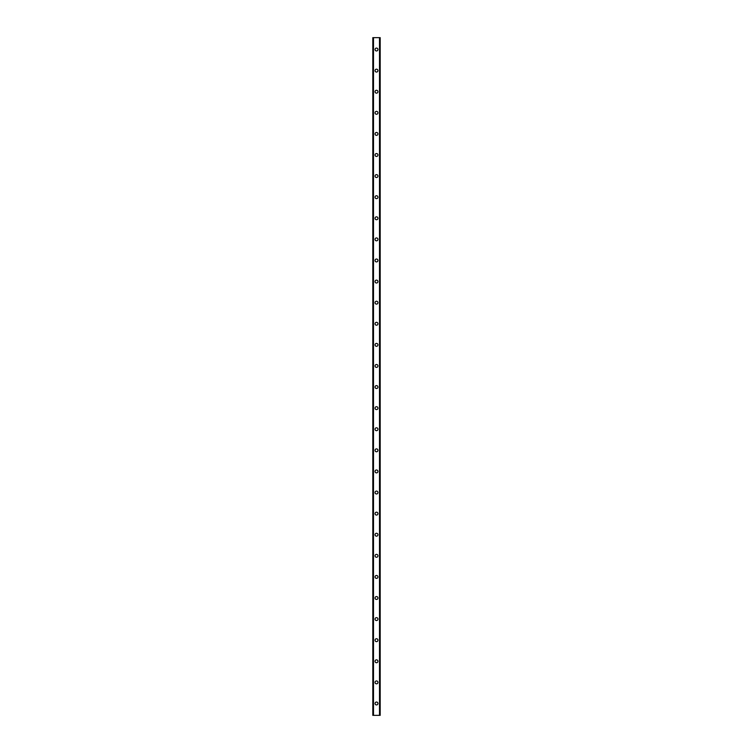 <?xml version="1.0" encoding="UTF-8"?>
<svg xmlns="http://www.w3.org/2000/svg" width="753" height="753" viewBox="0 0 753 753"><rect width="100%" height="100%" fill="white"/><g stroke="black" fill="none" stroke-linecap="round" stroke-linejoin="round"><path stroke-width="1.13" d="M375.05 703.481A1.45 1.45 0 0 1 376.5 702.031A1.45 1.45 0 0 1 377.95 703.481A1.45 1.45 0 0 1 376.5 704.93A1.45 1.45 0 0 1 375.05 703.481M375.05 682.387A1.45 1.45 0 0 1 376.5 680.938A1.45 1.45 0 0 1 377.95 682.387A1.45 1.45 0 0 1 376.5 683.837A1.45 1.45 0 0 1 375.05 682.387M375.05 661.294A1.45 1.45 0 0 1 376.5 659.844A1.45 1.45 0 0 1 377.95 661.294A1.45 1.45 0 0 1 376.5 662.744A1.45 1.45 0 0 1 375.05 661.294M375.05 640.201A1.45 1.45 0 0 1 376.5 638.742A1.45 1.45 0 0 1 377.95 640.201A1.45 1.45 0 0 1 376.5 641.65A1.45 1.45 0 0 1 375.05 640.201M375.05 619.098A1.45 1.45 0 0 1 376.5 617.648A1.45 1.45 0 0 1 377.95 619.098A1.45 1.45 0 0 1 376.5 620.547A1.45 1.45 0 0 1 375.05 619.098M375.05 598.004A1.45 1.45 0 0 1 376.5 596.555A1.45 1.45 0 0 1 377.95 598.004A1.45 1.45 0 0 1 376.5 599.454A1.45 1.45 0 0 1 375.05 598.004M375.05 576.911A1.45 1.45 0 0 1 376.5 575.461A1.45 1.45 0 0 1 377.95 576.911A1.45 1.45 0 0 1 376.5 578.36A1.45 1.45 0 0 1 375.05 576.911M375.05 555.818A1.45 1.45 0 0 1 376.5 554.359A1.45 1.45 0 0 1 377.95 555.818A1.45 1.45 0 0 1 376.5 557.267A1.45 1.45 0 0 1 375.05 555.818M375.05 534.715A1.45 1.45 0 0 1 376.5 533.265A1.45 1.45 0 0 1 377.95 534.715A1.45 1.45 0 0 1 376.5 536.164A1.45 1.45 0 0 1 375.05 534.715M375.05 513.621A1.45 1.45 0 0 1 376.5 512.172A1.45 1.45 0 0 1 377.95 513.621A1.45 1.45 0 0 1 376.5 515.071A1.45 1.45 0 0 1 375.05 513.621M375.05 492.528A1.45 1.45 0 0 1 376.5 491.078A1.45 1.45 0 0 1 377.95 492.528A1.45 1.45 0 0 1 376.5 493.977A1.45 1.45 0 0 1 375.05 492.528M375.05 471.434A1.45 1.45 0 0 1 376.5 469.985A1.45 1.45 0 0 1 377.95 471.434A1.45 1.45 0 0 1 376.5 472.884A1.45 1.45 0 0 1 375.05 471.434M375.05 450.332A1.45 1.45 0 0 1 376.5 448.882A1.45 1.45 0 0 1 377.95 450.332A1.45 1.45 0 0 1 376.5 451.781A1.45 1.45 0 0 1 375.05 450.332M375.05 429.238A1.45 1.45 0 0 1 376.5 427.789A1.45 1.45 0 0 1 377.95 429.238A1.45 1.45 0 0 1 376.5 430.688A1.45 1.45 0 0 1 375.05 429.238M375.05 408.145A1.45 1.45 0 0 1 376.5 406.695A1.45 1.45 0 0 1 377.95 408.145A1.45 1.45 0 0 1 376.5 409.594A1.45 1.45 0 0 1 375.05 408.145M375.05 387.051A1.45 1.45 0 0 1 376.5 385.602A1.45 1.45 0 0 1 377.95 387.051A1.45 1.45 0 0 1 376.5 388.501A1.45 1.45 0 0 1 375.05 387.051M375.05 365.949A1.45 1.45 0 0 1 376.5 364.499A1.45 1.45 0 0 1 377.95 365.949A1.45 1.45 0 0 1 376.5 367.398A1.45 1.45 0 0 1 375.05 365.949M375.05 344.855A1.45 1.45 0 0 1 376.5 343.406A1.45 1.45 0 0 1 377.95 344.855A1.45 1.45 0 0 1 376.5 346.305A1.45 1.45 0 0 1 375.05 344.855M375.05 323.762A1.45 1.45 0 0 1 376.5 322.312A1.45 1.45 0 0 1 377.95 323.762A1.45 1.45 0 0 1 376.5 325.211A1.45 1.45 0 0 1 375.05 323.762M375.05 302.668A1.45 1.45 0 0 1 376.5 301.219A1.45 1.45 0 0 1 377.95 302.668A1.45 1.45 0 0 1 376.5 304.118A1.45 1.45 0 0 1 375.05 302.668M375.05 281.566A1.45 1.45 0 0 1 376.5 280.116A1.45 1.45 0 0 1 377.95 281.566A1.45 1.45 0 0 1 376.5 283.015A1.45 1.45 0 0 1 375.05 281.566M375.05 260.472A1.45 1.45 0 0 1 376.5 259.023A1.45 1.45 0 0 1 377.95 260.472A1.45 1.45 0 0 1 376.5 261.922A1.45 1.45 0 0 1 375.05 260.472M375.05 239.379A1.45 1.45 0 0 1 376.5 237.929A1.45 1.45 0 0 1 377.95 239.379A1.45 1.45 0 0 1 376.5 240.828A1.45 1.45 0 0 1 375.05 239.379M375.05 218.285A1.45 1.45 0 0 1 376.5 216.836A1.45 1.45 0 0 1 377.95 218.285A1.45 1.45 0 0 1 376.5 219.735A1.45 1.45 0 0 1 375.05 218.285M375.05 197.182A1.45 1.45 0 0 1 376.5 195.733A1.45 1.45 0 0 1 377.95 197.182A1.45 1.45 0 0 1 376.5 198.641A1.45 1.45 0 0 1 375.05 197.182M375.05 176.089A1.45 1.45 0 0 1 376.5 174.64A1.45 1.45 0 0 1 377.95 176.089A1.45 1.45 0 0 1 376.5 177.539A1.45 1.45 0 0 1 375.05 176.089M375.05 154.996A1.45 1.45 0 0 1 376.5 153.546A1.45 1.45 0 0 1 377.95 154.996A1.45 1.45 0 0 1 376.5 156.445A1.45 1.45 0 0 1 375.05 154.996M375.05 133.902A1.45 1.45 0 0 1 376.5 132.453A1.45 1.45 0 0 1 377.95 133.902A1.45 1.45 0 0 1 376.5 135.352A1.45 1.45 0 0 1 375.05 133.902M375.05 112.799A1.45 1.45 0 0 1 376.5 111.35A1.45 1.45 0 0 1 377.95 112.799A1.45 1.45 0 0 1 376.5 114.258A1.45 1.45 0 0 1 375.05 112.799M375.05 91.706A1.45 1.45 0 0 1 376.5 90.256A1.45 1.45 0 0 1 377.95 91.706A1.45 1.45 0 0 1 376.5 93.156A1.45 1.45 0 0 1 375.05 91.706M375.05 70.613A1.45 1.45 0 0 1 376.5 69.163A1.45 1.45 0 0 1 377.95 70.613A1.45 1.45 0 0 1 376.5 72.062A1.45 1.45 0 0 1 375.05 70.613M375.05 49.519A1.45 1.45 0 0 1 376.5 48.07A1.45 1.45 0 0 1 377.95 49.519A1.45 1.45 0 0 1 376.5 50.969A1.45 1.45 0 0 1 375.05 49.519M380.133 37.65L372.81 37.65L372.81 715.35L380.19 715.35L380.19 37.65L380.133 715.35M372.867 37.65L372.867 715.35M373.356 37.65L373.356 715.35M373.497 37.65L373.497 715.35M379.503 37.65L379.503 715.35M379.644 37.65L379.644 715.35M373.375 37.65L373.375 715.35M379.625 37.65L379.625 715.35M372.81 37.65L372.81 715.35M380.19 37.65L380.19 715.35"/></g></svg>
